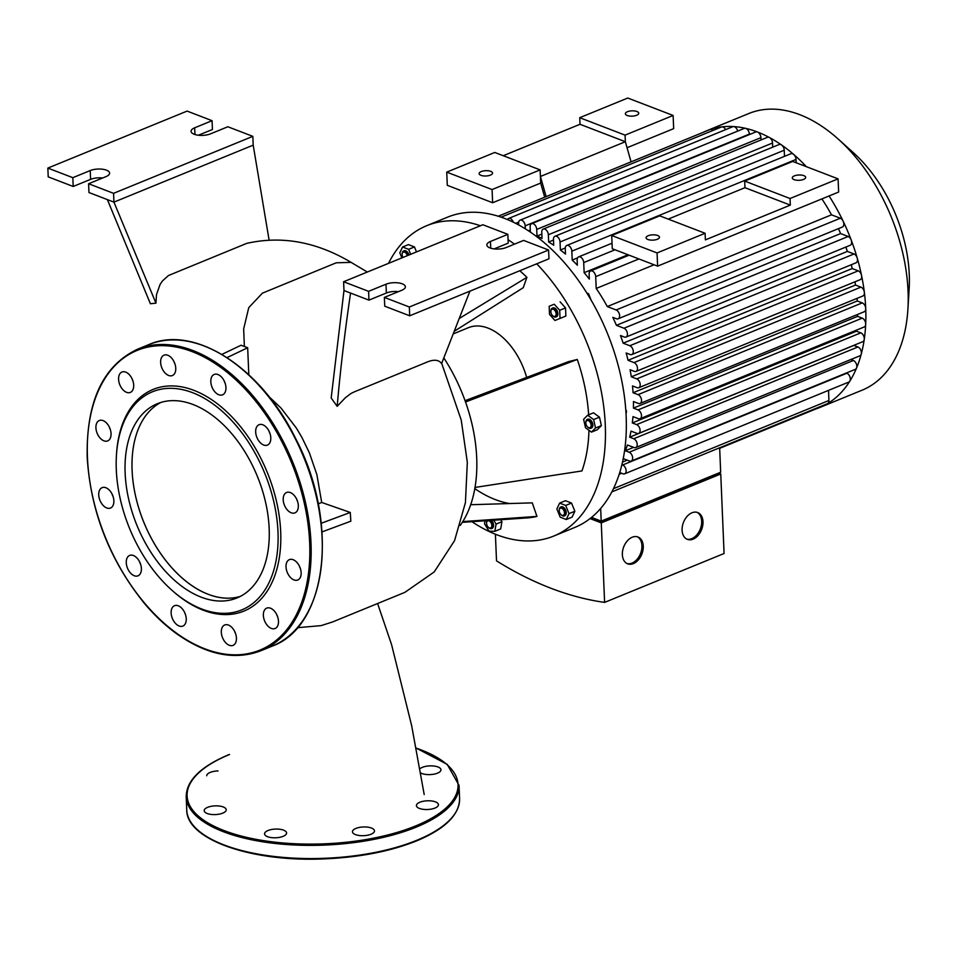 <?xml version="1.0" encoding="UTF-8"?>
<svg xmlns="http://www.w3.org/2000/svg" width="957" height="957" viewBox="0 0 957 957"><rect width="100%" height="100%" fill="white"/><g stroke="black" fill="none" stroke-linecap="round" stroke-linejoin="round"><path stroke-width="1.44" d="M546.136 196.616L540.406 176.483L540.131 169.891L494.781 152.462L446.74 172.128L492.089 189.558L492.64 202.74L540.681 183.074L540.406 176.483L625.352 141.72L580.002 124.29L579.727 117.699L625.077 135.128L625.352 141.72L631.07 161.853M668.201 219.105L744.965 187.692L744.69 181.088L792.731 161.434L838.081 178.863L838.643 192.046L657.615 266.142L612.265 248.712L611.714 235.518L659.756 215.863L705.106 233.281L657.064 252.947L657.615 266.142M540.681 183.074L544.7 197.202M492.089 189.558L540.131 169.891M627.062 147.725L673.668 128.645L673.118 115.462L627.768 98.033L579.727 117.699M625.077 135.128L673.118 115.462M503.238 155.716L580.002 124.29M490.714 171.339A6.711 2.656 177.6 0 1 492.532 173.05A6.711 2.656 177.6 0 1 485.941 175.992A6.711 2.656 177.6 0 1 479.134 173.612A6.711 2.656 177.6 0 1 483.309 170.968A6.711 2.656 177.6 0 1 490.714 171.339M636.919 111.502A6.711 2.656 177.6 0 1 638.75 113.213A6.711 2.656 177.6 0 1 632.158 116.144A6.711 2.656 177.6 0 1 625.352 113.775A6.711 2.656 177.6 0 1 629.515 111.12A6.711 2.656 177.6 0 1 636.919 111.502M446.74 172.128L447.29 185.311L492.64 202.74M744.965 187.692L790.326 205.109L705.381 239.884L705.106 233.281M744.69 181.088L790.039 198.518L790.326 205.109M838.081 178.863L790.039 198.518M657.064 252.947L611.714 235.518M657.65 235.494A6.711 2.656 -2.4 0 0 650.246 235.123A6.711 2.656 -2.4 0 0 646.071 237.767A6.711 2.656 -2.4 0 0 652.889 240.135A6.711 2.656 -2.4 0 0 659.481 237.204A6.711 2.656 -2.4 0 0 657.65 235.494M803.868 175.657A6.711 2.656 -2.4 0 0 796.463 175.275A6.711 2.656 -2.4 0 0 792.288 177.93A6.711 2.656 -2.4 0 0 799.107 180.299A6.711 2.656 -2.4 0 0 805.686 177.368A6.711 2.656 -2.4 0 0 803.868 175.657M453.439 333.814L468.487 327.653A57.492 35.6 67.7 0 1 488.046 328.107A57.492 35.6 67.7 0 1 526.661 377.429M519.783 270.735A143.729 89.013 67.7 0 1 526.912 277.339L459.492 318.334M526.912 277.339L523.252 287.698L454.503 331.122M470.688 504.722L532.271 502.856L536.937 516.409A143.729 89.013 67.7 0 1 526.996 517.94L462.291 522.343M536.937 516.409L462.769 521.589M474.804 488.62A129.351 80.113 -112.3 0 0 509.662 503.538M465.066 400.684L568.578 361.602L577.274 359.461A143.729 89.013 67.7 0 1 588.639 414.824M588.95 430.267A143.729 89.013 67.7 0 1 581.952 470.94L475.007 487.448M577.274 359.461L465.533 401.988M590.421 427.324A3.828 2.369 67.7 0 1 587.622 427.013A3.828 2.369 67.7 0 1 585.84 422.647A3.828 2.369 67.7 0 1 589.488 421.415A3.828 2.369 67.7 0 1 590.421 427.324M587.849 427.205A4.785 2.967 -112.3 0 0 588.1 427.456A4.785 2.967 -112.3 0 0 590.971 428.269A4.785 2.967 -112.3 0 0 591.605 427.839A4.785 2.967 -112.3 0 0 591.641 422.157A4.785 2.967 -112.3 0 0 587.335 419.405A4.785 2.967 -112.3 0 0 585.875 422.001A4.785 2.967 -112.3 0 0 585.863 422.348M587.55 419.333A4.785 2.967 67.7 0 1 587.754 419.238A4.785 2.967 67.7 0 1 592.06 421.989A4.785 2.967 67.7 0 1 592.024 427.671A4.785 2.967 67.7 0 1 591.39 428.102A4.785 2.967 67.7 0 1 591.175 428.174M583.614 419.31L587.67 415.218L593.627 419.573L595.529 428.018L591.474 432.121L585.517 427.755L583.614 419.31M593.627 419.573L599.477 417.18L593.519 412.826L587.67 415.218M599.477 417.18L601.379 425.626L595.529 428.018M601.379 425.626L597.324 429.729L591.474 432.121M625.89 411.319L626.536 411.055L625.782 409.811M626.045 413.95L626.536 411.055M556.113 313.824A3.828 2.369 67.7 0 1 552.644 315.702A3.828 2.369 67.7 0 1 550.861 311.336A3.828 2.369 67.7 0 1 553.517 309.362A3.828 2.369 67.7 0 1 556.113 313.824M552.883 315.894A4.785 2.967 -112.3 0 0 553.134 316.133A4.785 2.967 -112.3 0 0 556.005 316.958A4.785 2.967 -112.3 0 0 557.476 313.788A4.785 2.967 -112.3 0 0 555.658 309.338A4.785 2.967 -112.3 0 0 552.368 308.094A4.785 2.967 -112.3 0 0 550.909 310.69A4.785 2.967 -112.3 0 0 550.897 311.037M552.584 308.022A4.785 2.967 67.7 0 1 552.787 307.915A4.785 2.967 67.7 0 1 556.077 309.171A4.785 2.967 67.7 0 1 557.883 313.621A4.785 2.967 67.7 0 1 556.412 316.791A4.785 2.967 67.7 0 1 556.208 316.863M549.509 314.398L549.174 306.276L554.259 304.23L559.689 310.307L560.036 318.43L554.94 320.475L549.509 314.398M554.259 304.23L549.174 306.276M560.108 301.838L565.539 307.915L559.689 310.307M565.539 307.915L565.874 316.037L560.036 318.43M587.526 294.134L588.531 293.715L586.88 293.081M591.187 300.235L588.531 293.715M403.017 257.433A3.828 2.369 67.7 0 1 402.143 254.191A3.828 2.369 67.7 0 1 404.62 252.146A3.828 2.369 67.7 0 1 407.263 255.686M408.519 255.172A4.785 2.967 -112.3 0 0 405.278 250.973A4.785 2.967 -112.3 0 0 403.651 250.937A4.785 2.967 -112.3 0 0 402.179 253.533A4.785 2.967 -112.3 0 0 402.167 253.88M403.866 250.866A4.785 2.967 67.7 0 1 404.069 250.77A4.785 2.967 67.7 0 1 405.696 250.806A4.785 2.967 67.7 0 1 408.938 255.005M401.856 257.9L399.811 252.863L402.55 247.002L408.627 249.334L410.649 254.311M408.627 249.334L414.477 246.942L408.4 244.609L402.55 247.002M414.477 246.942L416.486 251.918M487.436 526.171A3.828 2.369 67.7 0 1 486.575 522.917A3.828 2.369 67.7 0 1 489.613 521.17A3.828 2.369 67.7 0 1 491.754 526.398A3.828 2.369 67.7 0 1 488.357 527.283A3.828 2.369 67.7 0 1 487.436 526.171M488.584 527.474A4.785 2.967 -112.3 0 0 488.836 527.726A4.785 2.967 -112.3 0 0 491.707 528.539A4.785 2.967 -112.3 0 0 493.142 524.962A4.785 2.967 -112.3 0 0 490.833 520.405M487.029 520.656A4.785 2.967 -112.3 0 0 486.611 522.271A4.785 2.967 -112.3 0 0 486.599 522.618M491.396 520.369A4.785 2.967 67.7 0 1 493.573 524.903A4.785 2.967 67.7 0 1 492.125 528.372A4.785 2.967 67.7 0 1 491.91 528.443M500.726 519.735L501.935 521.697L496.085 524.089L494.841 531.326L489.063 531.183L484.529 523.79L485.043 520.799M493.704 520.201L496.085 524.089M501.935 521.697L500.69 528.934L494.841 531.326M561.974 515.285A3.828 2.369 67.7 0 1 560.981 514.651A3.828 2.369 67.7 0 1 559.199 510.296A3.828 2.369 67.7 0 1 561.915 508.346A3.828 2.369 67.7 0 1 564.463 512.928A3.828 2.369 67.7 0 1 561.974 515.285M561.221 514.854A4.785 2.967 -112.3 0 0 561.472 515.093A4.785 2.967 -112.3 0 0 562.704 515.871A4.785 2.967 -112.3 0 0 564.343 515.919A4.785 2.967 -112.3 0 0 565.264 510.356A4.785 2.967 -112.3 0 0 560.706 507.043A4.785 2.967 -112.3 0 0 559.247 509.638A4.785 2.967 -112.3 0 0 559.235 509.997M560.922 506.971A4.785 2.967 67.7 0 1 561.125 506.875A4.785 2.967 67.7 0 1 565.683 510.189A4.785 2.967 67.7 0 1 564.762 515.739A4.785 2.967 67.7 0 1 564.546 515.811M559.606 503.107L565.455 500.714L571.532 503.047L565.683 505.44L569.008 513.646L566.269 519.507L560.204 517.175L556.866 508.98L559.606 503.107L565.683 505.44M571.532 503.047L574.858 511.253L569.008 513.646M574.858 511.253L572.119 517.115L566.269 519.507M536.71 263.809A167.678 103.846 67.7 0 1 605.051 420.673A167.678 103.846 67.7 0 1 553.78 536.052A167.678 103.846 67.7 0 1 496.707 534.736A167.678 103.846 67.7 0 1 471.909 521.685M388.53 263.354A167.678 103.846 67.7 0 1 426.738 225.673A167.678 103.846 67.7 0 1 480.414 225.756M508.059 239.669A167.678 103.846 67.7 0 1 514.459 244.155M553.78 536.052L574.667 527.498A167.678 103.846 -112.3 0 0 626.165 416.51A167.678 103.846 -112.3 0 0 562.848 260.902A167.678 103.846 -112.3 0 0 447.637 217.131L426.738 225.673M460.185 525.453A131.276 81.297 -112.3 0 0 476.706 457.865A131.276 81.297 -112.3 0 0 443.809 357.894M218.052 770.947A11.017 4.354 -2.4 0 0 206.736 775.78M207.645 807.325A11.017 4.354 -2.4 0 0 204.2 810.699A11.017 4.354 -2.4 0 0 215.385 814.586A11.017 4.354 -2.4 0 0 226.211 809.766A11.017 4.354 -2.4 0 0 219.488 806.057A11.017 4.354 -2.4 0 0 207.645 807.325M264.563 833.691A11.017 4.354 -2.4 0 0 264.563 833.894A11.017 4.354 -2.4 0 0 275.76 837.782A11.017 4.354 -2.4 0 0 286.586 832.973A11.017 4.354 -2.4 0 0 275.64 829.061A11.017 4.354 -2.4 0 0 264.563 833.691M355.466 834.6A11.017 4.354 -2.4 0 0 367.62 835.222A11.017 4.354 -2.4 0 0 374.486 830.867A11.017 4.354 -2.4 0 0 363.289 826.968A11.017 4.354 -2.4 0 0 352.463 831.789A11.017 4.354 -2.4 0 0 355.466 834.6M427.097 809.526A11.017 4.354 -2.4 0 0 438.426 804.693A11.017 4.354 -2.4 0 0 427.241 800.794A11.017 4.354 -2.4 0 0 416.415 805.615A11.017 4.354 -2.4 0 0 427.097 809.526M420.326 772.706A11.017 4.354 -2.4 0 0 437.516 773.148A11.017 4.354 -2.4 0 0 440.962 769.787A11.017 4.354 -2.4 0 0 431.87 765.875A11.017 4.354 -2.4 0 0 419.668 769.045M110.27 429.418A11.017 6.819 67.7 0 1 109.23 426.87M100.066 438.019A11.017 6.819 -112.3 0 0 107.663 440.914A11.017 6.819 -112.3 0 0 109.804 428.126A11.017 6.819 -112.3 0 0 99.313 420.518A11.017 6.819 -112.3 0 0 100.066 438.019M132.927 380.922A11.017 6.819 67.7 0 1 132.341 379.63A11.017 6.819 67.7 0 1 131.887 378.374M119.804 384.75A11.017 6.819 -112.3 0 0 130.308 392.418A11.017 6.819 -112.3 0 0 132.449 379.63A11.017 6.819 -112.3 0 0 121.958 372.022A11.017 6.819 -112.3 0 0 119.804 384.75M174.975 364.055A11.017 6.819 67.7 0 1 173.935 361.507M160.632 362.44A11.017 6.819 -112.3 0 0 164.795 372.668A11.017 6.819 -112.3 0 0 172.368 375.551A11.017 6.819 -112.3 0 0 174.509 362.763A11.017 6.819 -112.3 0 0 164.018 355.155A11.017 6.819 -112.3 0 0 160.632 362.44M225.158 383.338A11.017 6.819 67.7 0 1 224.117 380.79M211.617 377.058A11.017 6.819 -112.3 0 0 213.339 389.75A11.017 6.819 -112.3 0 0 222.55 394.834A11.017 6.819 -112.3 0 0 224.692 382.046A11.017 6.819 -112.3 0 0 214.201 374.438A11.017 6.819 -112.3 0 0 211.617 377.058M270.03 433.605A11.017 6.819 67.7 0 1 268.989 431.069M259.096 424.693A11.017 6.819 -112.3 0 0 259.06 424.705A11.017 6.819 -112.3 0 0 256.919 437.481A11.017 6.819 -112.3 0 0 267.41 445.101A11.017 6.819 -112.3 0 0 269.563 432.337A11.017 6.819 -112.3 0 0 259.096 424.693M297.555 501.396A11.017 6.819 67.7 0 1 296.514 498.848M290.342 492.568A11.017 6.819 -112.3 0 0 286.598 492.484A11.017 6.819 -112.3 0 0 284.456 505.272A11.017 6.819 -112.3 0 0 294.935 512.88A11.017 6.819 -112.3 0 0 297.95 502.844A11.017 6.819 -112.3 0 0 290.342 492.568M300.366 568.53A11.017 6.819 67.7 0 1 299.326 565.982M296.993 562.513A11.017 6.819 -112.3 0 0 289.409 559.618A11.017 6.819 -112.3 0 0 287.267 572.406A11.017 6.819 -112.3 0 0 297.759 580.014A11.017 6.819 -112.3 0 0 296.993 562.513M277.709 617.026A11.017 6.819 67.7 0 1 276.669 614.478M277.255 615.77A11.017 6.819 -112.3 0 0 266.752 608.114A11.017 6.819 -112.3 0 0 264.611 620.902A11.017 6.819 -112.3 0 0 275.102 628.51A11.017 6.819 -112.3 0 0 277.255 615.77M235.661 633.893A11.017 6.819 67.7 0 1 234.621 631.345M236.427 638.08A11.017 6.819 -112.3 0 0 232.276 627.852A11.017 6.819 -112.3 0 0 224.704 624.981A11.017 6.819 -112.3 0 0 222.562 637.769A11.017 6.819 -112.3 0 0 233.041 645.377A11.017 6.819 -112.3 0 0 236.427 638.08M185.479 614.597A11.017 6.819 67.7 0 1 184.438 612.061M185.443 623.462A11.017 6.819 -112.3 0 0 183.72 610.781A11.017 6.819 -112.3 0 0 174.521 605.697A11.017 6.819 -112.3 0 0 172.38 618.473A11.017 6.819 -112.3 0 0 182.859 626.093A11.017 6.819 -112.3 0 0 185.443 623.462M140.607 564.331A11.017 6.819 67.7 0 1 139.566 561.783M137.975 575.839A11.017 6.819 -112.3 0 0 137.999 575.827A11.017 6.819 -112.3 0 0 140.141 563.039A11.017 6.819 -112.3 0 0 129.65 555.431A11.017 6.819 -112.3 0 0 127.496 568.183A11.017 6.819 -112.3 0 0 137.975 575.839M113.082 496.551A11.017 6.819 67.7 0 1 112.041 494.003M106.717 507.952A11.017 6.819 -112.3 0 0 110.474 508.047A11.017 6.819 -112.3 0 0 112.615 495.259A11.017 6.819 -112.3 0 0 102.124 487.651A11.017 6.819 -112.3 0 0 99.109 497.676A11.017 6.819 -112.3 0 0 106.717 507.952M171.291 589.691L172.272 590.565A119.769 74.179 -112.3 0 0 278.403 562.764A119.769 74.179 -112.3 0 0 211.664 399.691A119.769 74.179 -112.3 0 0 116.491 454.288L116.419 455.592A117.855 72.995 -112.3 0 0 116.299 469.767A117.855 72.995 -112.3 0 0 171.291 589.691A117.855 72.995 -112.3 0 0 275.736 562.333A117.855 72.995 -112.3 0 0 210.061 401.868A117.855 72.995 -112.3 0 0 116.419 455.592M131.994 465.951A104.971 65.004 67.7 0 1 160.932 402.43A104.971 65.004 -112.3 0 0 132.102 470.318A104.971 65.004 -112.3 0 0 240.315 596.39A104.971 65.004 67.7 0 1 211.425 595.469M125.14 473.165A104.971 65.004 -112.3 0 0 164.771 570.575A104.971 65.004 -112.3 0 0 236.905 597.981A104.971 65.004 -112.3 0 0 257.301 476.203A104.971 65.004 -112.3 0 0 157.379 403.687A104.971 65.004 -112.3 0 0 125.14 473.165M528.455 230.804L530.286 230.051M530.369 232.073L530.142 226.881A4.785 2.967 67.7 0 1 531.614 223.711A4.785 2.967 67.7 0 1 534.915 224.967A4.785 2.967 67.7 0 1 536.721 229.405L536.997 236.08A137.497 85.149 67.7 0 1 542.033 238.425L541.77 232.24A4.785 2.967 67.7 0 1 543.241 229.07A4.785 2.967 67.7 0 1 546.531 230.326A4.785 2.967 67.7 0 1 548.349 234.764L548.648 242.037A137.497 85.149 67.7 0 1 553.72 245.219L553.481 239.453A4.785 2.967 67.7 0 1 554.952 236.283A4.785 2.967 67.7 0 1 558.242 237.539A4.785 2.967 67.7 0 1 560.048 241.989L560.383 249.98A137.497 85.149 67.7 0 1 565.491 254.072L565.264 248.653A4.785 2.967 67.7 0 1 566.735 245.482A4.785 2.967 67.7 0 1 570.025 246.727A4.785 2.967 67.7 0 1 571.831 251.177L572.202 260.089A137.497 85.149 67.7 0 1 577.358 265.209L577.143 260.065A4.785 2.967 67.7 0 1 578.614 256.895A4.785 2.967 67.7 0 1 581.904 258.139A4.785 2.967 67.7 0 1 583.71 262.589L584.141 272.697A137.497 85.149 67.7 0 1 589.345 279.085L589.129 274.121A4.785 2.967 67.7 0 1 590.601 270.951A4.785 2.967 67.7 0 1 593.89 272.195A4.785 2.967 67.7 0 1 595.709 276.645L596.199 288.464A137.497 85.149 67.7 0 1 607.312 306.575L831.501 214.823L840.342 218.22A4.785 2.967 67.7 0 1 843.081 221.067A149.471 92.578 67.7 0 1 851.168 239.932A149.471 92.578 67.7 0 1 857.209 258.019A149.471 92.578 67.7 0 1 861.539 275.437A149.471 92.578 67.7 0 1 864.35 292.268A149.471 92.578 67.7 0 1 865.726 308.561A149.471 92.578 67.7 0 1 865.69 324.303A149.471 92.578 67.7 0 1 864.231 339.496A149.471 92.578 67.7 0 1 861.24 354.102A149.471 92.578 67.7 0 1 856.539 368.05A149.471 92.578 67.7 0 1 849.792 381.221A149.471 92.578 67.7 0 1 827.709 403.519A149.471 92.578 67.7 0 1 819.814 407.491A149.471 92.578 67.7 0 1 816.213 408.818M536.997 236.08L541.853 234.094M548.648 242.037L553.505 240.051M560.383 249.98L565.276 247.971M572.202 260.089L577.561 257.888M584.141 272.697L627.983 254.753M821.884 198.9A137.497 85.149 67.7 0 1 831.501 214.823M596.199 288.464L654.074 264.778M840.342 218.22L616.141 309.972A4.785 2.967 -112.3 0 1 619.454 314.446A4.785 2.967 -112.3 0 1 618.138 318.801A4.785 2.967 -112.3 0 1 616.511 318.765L612.803 317.341A137.497 85.149 67.7 0 1 616.416 325.332L840.605 233.568L848.165 236.475A4.785 2.967 67.7 0 1 851.168 239.932A4.785 2.967 67.7 0 1 850.163 245.303L625.974 337.067A4.785 2.967 -112.3 0 0 627.278 332.701A4.785 2.967 -112.3 0 0 623.976 328.239L616.416 325.332M838.428 228.651A137.497 85.149 67.7 0 1 840.605 233.568M625.974 337.067A4.785 2.967 -112.3 0 1 624.347 337.031L620.495 335.548A137.497 85.149 67.7 0 1 623.163 343.18L847.364 251.416L854.015 253.976A4.785 2.967 67.7 0 1 857.209 258.019A4.785 2.967 67.7 0 1 856.013 262.804L631.823 354.568A4.785 2.967 -112.3 0 0 633.127 350.202A4.785 2.967 -112.3 0 0 629.826 345.74L623.163 343.18M845.868 247.062A137.497 85.149 67.7 0 1 847.364 251.416M631.823 354.568A4.785 2.967 -112.3 0 1 630.196 354.533L626.141 352.977A137.497 85.149 67.7 0 1 628.043 360.299L852.232 268.546L858.214 270.843A4.785 2.967 67.7 0 1 861.539 275.437A4.785 2.967 67.7 0 1 860.211 279.671L636.01 371.424A4.785 2.967 -112.3 0 0 637.326 367.069A4.785 2.967 -112.3 0 0 634.013 362.595L628.043 360.299M851.287 264.742A137.497 85.149 67.7 0 1 852.232 268.546M636.01 371.424A4.785 2.967 -112.3 0 1 634.383 371.388L630.077 369.737A137.497 85.149 67.7 0 1 631.297 376.807L855.498 285.042L860.929 287.136A4.785 2.967 67.7 0 1 864.35 292.268A4.785 2.967 67.7 0 1 862.927 295.964L638.726 387.729A4.785 2.967 -112.3 0 0 640.042 383.362A4.785 2.967 -112.3 0 0 636.728 378.888L631.297 376.807M854.972 281.813A137.497 85.149 67.7 0 1 855.498 285.042M638.726 387.729A4.785 2.967 -112.3 0 1 637.099 387.693L632.481 385.91A137.497 85.149 67.7 0 1 633.067 392.741L857.269 300.976L862.257 302.89A4.785 2.967 67.7 0 1 865.726 308.561A4.785 2.967 67.7 0 1 864.255 311.731L640.054 403.483A4.785 2.967 67.7 0 1 638.427 403.447L633.438 401.533A137.497 85.149 67.7 0 1 633.414 408.125L638.032 409.895A4.785 2.967 67.7 0 1 641.334 414.369A4.785 2.967 67.7 0 1 640.03 418.723A4.785 2.967 67.7 0 1 638.403 418.688L632.972 416.606A137.497 85.149 67.7 0 1 632.314 422.946L636.62 424.609A4.785 2.967 67.7 0 1 639.922 429.071A4.785 2.967 67.7 0 1 638.618 433.437A4.785 2.967 67.7 0 1 636.979 433.401L631.01 431.105A137.497 85.149 67.7 0 1 629.67 437.193L633.725 438.749A4.785 2.967 67.7 0 1 637.027 443.211A4.785 2.967 67.7 0 1 635.723 447.577A4.785 2.967 67.7 0 1 634.084 447.541L627.433 444.981A137.497 85.149 67.7 0 1 625.328 450.771L629.168 452.242A4.785 2.967 67.7 0 1 632.481 456.716A4.785 2.967 67.7 0 1 631.165 461.083A4.785 2.967 67.7 0 1 629.539 461.035L623.222 458.606M857.065 298.357A137.497 85.149 67.7 0 1 857.269 300.976M857.639 314.434A137.497 85.149 67.7 0 1 857.604 316.36L633.414 408.125M856.635 330.069A137.497 85.149 67.7 0 1 856.503 331.194L632.314 422.946M853.895 345.321A137.497 85.149 67.7 0 1 853.859 345.429L629.67 437.193M633.642 447.362L625.328 450.771M627.254 460.161L622.481 462.111M621.691 473.272L619.167 474.313M627.002 563.541A14.367 9.749 111 0 0 640.592 553.409A14.367 9.749 111 0 0 637.29 536.781M632.254 537.224A14.367 9.749 -69 0 1 637.96 536.997A14.367 9.749 -69 0 1 641.908 553.912A14.367 9.749 -69 0 1 627.648 563.829A14.367 9.749 -69 0 1 622.624 550.825A14.367 9.749 -69 0 1 632.254 537.224M686.743 539.09A14.367 9.749 111 0 0 700.333 528.958A14.367 9.749 111 0 0 697.031 512.33M691.995 512.773A14.367 9.749 -69 0 1 697.701 512.545A14.367 9.749 -69 0 1 701.648 529.46A14.367 9.749 -69 0 1 687.389 539.377A14.367 9.749 -69 0 1 682.365 526.374A14.367 9.749 -69 0 1 691.995 512.773M590.995 517.833L601.343 521.804L718.037 474.05L718.013 473.308M718.492 473.117L720.753 473.978L601.271 522.881L590.05 518.574M601.271 522.881L604.609 602.396L724.078 553.505L720.753 473.978M600.661 508.442L601.199 521.122L720.669 472.22L719.652 447.78M601.343 521.804L601.319 521.075M591.522 517.402L601.199 521.122M604.609 602.396A435.507 269.707 -112.3 0 1 496.516 560.862L495.403 534.221M817.326 407.802A4.785 2.967 67.7 0 1 816.273 408.795A4.785 2.967 67.7 0 1 816.154 408.842M703.072 132.389A149.471 92.578 67.7 0 1 706.565 130.822L748.9 113.488A149.471 92.578 67.7 0 1 838.296 139.136A149.471 92.578 67.7 0 1 907.906 309.195A149.471 92.578 67.7 0 1 862.137 390.169L819.814 407.491M907.906 309.195L909.15 288.835A119.577 74.06 -112.3 0 0 853.465 152.785L838.296 139.136M706.565 130.822A149.471 92.578 67.7 0 1 710.226 129.47A149.471 92.578 67.7 0 1 721.889 126.874A149.471 92.578 67.7 0 1 733.66 126.575A149.471 92.578 67.7 0 1 745.515 128.322A149.471 92.578 67.7 0 1 757.442 131.994A149.471 92.578 67.7 0 1 769.452 137.533A149.471 92.578 67.7 0 1 781.546 144.986A149.471 92.578 67.7 0 1 793.724 154.484A149.471 92.578 67.7 0 1 805.985 166.267A149.471 92.578 67.7 0 1 806.368 166.674M829.073 195.958A149.471 92.578 67.7 0 1 843.081 221.067A4.785 2.967 67.7 0 1 842.339 227.048L618.138 318.801M862.257 302.89L638.056 394.655L633.067 392.741M857.604 316.36L862.221 318.143A4.785 2.967 67.7 0 1 865.69 324.303A4.785 2.967 67.7 0 1 864.219 326.971L640.03 418.723M856.503 331.194L860.81 332.845A4.785 2.967 67.7 0 1 864.231 339.496A4.785 2.967 67.7 0 1 862.807 341.673L638.618 433.437M853.859 345.429L857.915 346.984A4.785 2.967 67.7 0 1 861.24 354.102A4.785 2.967 67.7 0 1 859.912 355.813L635.723 447.577M850.857 359.521L853.357 360.49A4.785 2.967 67.7 0 1 856.539 368.05A4.785 2.967 67.7 0 1 855.367 369.318L631.165 461.083M846.299 373.027L846.837 373.23A4.785 2.967 67.7 0 1 849.864 376.747A4.785 2.967 67.7 0 1 849.792 381.221A4.785 2.967 67.7 0 1 848.835 382.058L624.646 473.823A4.785 2.967 67.7 0 1 623.007 473.787L619.729 472.519M621.883 464.695L622.636 464.994A4.785 2.967 67.7 0 1 625.95 469.456A4.785 2.967 67.7 0 1 624.646 473.823M828.511 390.384L828.929 400.481A4.785 2.967 67.7 0 1 827.709 403.519A4.785 2.967 67.7 0 1 827.458 403.651L611.81 491.91M638.056 394.655A4.785 2.967 67.7 0 1 641.369 399.129A4.785 2.967 67.7 0 1 640.054 403.483M616.141 309.972L607.312 306.575M525.297 228.771L525.166 225.864A4.785 2.967 -112.3 0 0 523.359 221.414A4.785 2.967 -112.3 0 0 520.07 220.17A4.785 2.967 -112.3 0 0 518.598 223.34L518.658 224.919M513.299 222.168A4.785 2.967 -112.3 0 0 508.598 218.471A4.785 2.967 -112.3 0 0 507.497 219.56M501.145 217.155L721.399 127.006A4.785 2.967 67.7 0 1 721.889 126.874A4.785 2.967 67.7 0 1 725.645 129.638M520.07 220.17L744.259 128.405A4.785 2.967 67.7 0 1 745.515 128.322A4.785 2.967 67.7 0 1 749.367 134.1L749.379 134.578M508.598 218.471L732.787 126.719A4.785 2.967 67.7 0 1 733.66 126.575A4.785 2.967 67.7 0 1 737.703 131.097M498.274 216.21L710.106 129.506A4.785 2.967 67.7 0 1 710.226 129.47A4.785 2.967 67.7 0 1 713.061 130.415M531.614 223.711L755.815 131.946A4.785 2.967 67.7 0 1 757.442 131.994A4.785 2.967 67.7 0 1 760.911 137.652L761.006 139.937M543.241 229.07L767.442 137.318A4.785 2.967 67.7 0 1 769.452 137.533A4.785 2.967 67.7 0 1 772.538 143.012L772.706 147.163M554.952 236.283L779.142 144.531A4.785 2.967 67.7 0 1 781.546 144.986A4.785 2.967 67.7 0 1 784.238 150.225L784.501 156.35M566.735 245.482L790.925 153.718A4.785 2.967 67.7 0 1 793.724 154.484A4.785 2.967 67.7 0 1 796.033 159.412L796.164 162.75M802.588 165.214L802.803 165.13A4.785 2.967 67.7 0 1 805.985 166.267A4.785 2.967 67.7 0 1 806.32 166.65M221.88 354.389L241.104 345.226L247.672 347.75L227.048 357.595M269.037 396.7L280.915 407.933L296.407 428.114L301.79 437.182L309.386 452.852L316.863 474.576L321.696 502.461L350.274 512.462L350.824 521.194L322.054 531.889M350.274 512.462L321.253 523.264M247.672 347.75L248.808 374.725M244.382 346.494L243.652 329.005L248.748 307.664L262.385 293.165L336.182 262.816L351.052 262.362L367.344 272.027M469.911 291.155L441.596 363.612C438.737 359.473 433.401 359.162 425.602 362.691L361.016 389.128C348.157 394.236 351.554 393.435 345.597 397.502L337.175 406.342L331.182 397.968L343.982 290.533L350.561 293.057C344.831 331.923 340.369 369.677 337.175 406.342M204.846 592.945A104.971 65.004 67.7 0 1 132.353 474.744M318.238 503.884L321.696 502.461M351.925 262.864C317.114 241.918 282.064 235.422 246.762 243.365L168.468 275.52L162.391 280.999L160.082 284.468L156.47 294.672L155.955 303.142L150.393 303.74L107.375 199.606L113.943 202.13L253.198 145.141L269.084 239.992M155.955 303.142L113.943 202.13L113.572 193.338L88.594 183.744L88.965 192.536L107.375 199.606M494.159 248.892L508.215 243.138L507.844 234.345L490.439 241.475A11.496 4.546 -2.4 0 0 486.838 244.98A11.496 4.546 -2.4 0 0 493.86 248.856A11.496 4.546 -2.4 0 0 506.205 247.528L523.611 240.41L548.588 250.004L548.959 258.797L409.704 315.798L384.738 306.192L384.367 297.4L401.773 290.282A11.496 4.546 -2.4 0 0 405.373 286.765A11.496 4.546 -2.4 0 0 398.351 282.889A11.496 4.546 -2.4 0 0 385.994 284.217L368.589 291.335L368.959 300.127L386.365 293.009A11.496 4.546 177.6 0 1 398.423 291.646M350.561 293.057L368.959 300.127M548.588 250.004L409.345 307.006L409.704 315.798M368.589 291.335L343.611 281.741L482.866 224.751L507.844 234.345M343.611 281.741L343.982 290.533M409.345 307.006L384.367 297.4M88.594 183.744L106.012 176.614A11.496 4.546 -2.4 0 0 109.612 173.109A11.496 4.546 -2.4 0 0 102.578 169.233A11.496 4.546 -2.4 0 0 90.233 170.561L72.828 177.679L47.85 168.085L48.221 176.878L73.199 186.471L90.604 179.354A11.496 4.546 177.6 0 1 102.65 177.99M198.386 135.236L212.442 129.482L212.071 120.69L194.666 127.807A11.496 4.546 -2.4 0 0 191.065 131.324A11.496 4.546 -2.4 0 0 198.099 135.188A11.496 4.546 -2.4 0 0 210.444 133.872L227.85 126.755L252.827 136.349L253.198 145.141M252.827 136.349L113.572 193.338M47.85 168.085L187.105 111.084L212.071 120.69M72.828 177.679L73.199 186.471M446.847 822.757A135.583 53.628 177.6 0 1 325.452 858.764A135.583 53.628 177.6 0 1 201.472 833.045M459.587 798.593A136.54 54.011 177.6 0 1 325.428 858.262A136.54 54.011 177.6 0 1 186.747 810.029C186.519 839.421 250.71 861.862 322.198 858.967C358.612 857.592 390.205 851.515 416.965 840.748C445.232 828.834 459.432 814.79 459.587 798.593L459.037 785.398A136.54 54.011 177.6 0 1 324.878 845.079A136.54 54.011 177.6 0 1 186.196 796.834L186.747 810.029M415.828 748.003A135.583 53.628 177.6 0 1 419.13 824.467A135.583 53.628 177.6 0 1 225.78 831.214A135.583 53.628 177.6 0 1 229.572 754.499M87.458 457.578A161.936 100.282 -112.3 0 0 259.467 650.293A161.936 100.282 -112.3 0 0 248.676 392.92A161.936 100.282 -112.3 0 0 87.458 457.578M260.926 650.736A162.893 100.88 -112.3 0 0 292.591 461.764A162.893 100.88 -112.3 0 0 137.521 349.221C102.937 365.634 86.154 401.665 87.195 457.338C90.652 511.792 109.78 560.539 144.543 603.556C154.735 615.626 165.549 625.77 176.985 634.001C207.023 655.031 235.003 660.605 260.926 650.736L272.075 646.166A162.893 100.88 -112.3 0 0 303.728 457.207A162.893 100.88 -112.3 0 0 148.67 344.664L137.521 349.221M862.221 318.143L638.032 409.895M860.81 332.845L636.62 424.609M857.915 346.984L633.725 438.749M853.357 360.49L629.168 452.242M846.837 373.23L622.636 464.994M828.929 400.481L613.437 488.68M749.367 134.1L525.166 225.864M518.682 222.132L515.691 223.352M854.015 253.976L629.826 345.74M860.929 287.136L636.728 378.888M858.214 270.843L634.013 362.595M848.165 236.475L623.976 328.239M760.911 137.652L536.721 229.405M772.538 143.012L548.349 234.764M784.238 150.225L560.048 241.989M796.033 159.412L571.831 251.177M615.028 249.777L583.71 262.589M638.917 258.952L595.709 276.645M490.439 241.475L490.714 248.186M385.994 284.217L386.365 293.009M194.666 127.807L194.953 134.518M90.233 170.561L90.604 179.354M585.84 422.647L585.875 422.001M550.861 311.336L550.909 310.69M402.143 254.191L402.179 253.533M486.575 522.917L486.611 522.271M559.199 510.296L559.247 509.638M229.249 754.487C200.719 766.437 186.364 780.541 186.196 796.834M459.037 785.398L447.194 764.344L415.805 747.86M272.075 646.166C327.856 626.345 339.388 521.445 295.593 438.473C260.854 367.249 194.115 324.339 148.67 344.664M719.676 448.343L816.273 408.795M629.108 255.184L590.601 270.951M612.037 243.21L578.614 256.895M297.376 627.696L321.109 625.627L332.689 621.906L404.871 592.359L434.227 571.927L454.563 540.609L465.425 502.64L467.327 462.303L461.214 419.979L441.691 363.349M377.596 603.52L391.569 644.587L411.642 725.573L424.202 794.549"/></g></svg>
